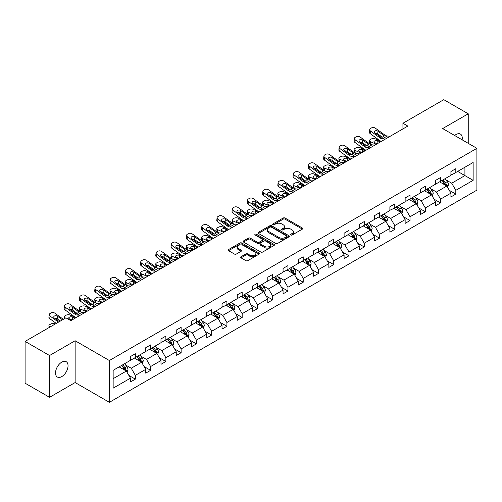 <?xml version="1.0" encoding="UTF-8"?>
<svg xmlns="http://www.w3.org/2000/svg" width="502" height="502" viewBox="0 0 502 502"><rect width="100%" height="100%" fill="white"/><g stroke="black" fill="none" stroke-linecap="round" stroke-linejoin="round"><path stroke-width="0.75" d="M290.815 235.018A0.948 0.546 0 0 0 292.164 235.018L302.361 229.125A1.355 0.784 0 0 0 302.762 228.573A1.355 0.784 0 0 0 302.361 228.021L285.08 218.044A1.355 0.784 0 0 0 283.159 218.044L272.956 223.93A0.948 0.546 0 0 0 272.68 224.319A0.948 0.546 0 0 0 272.956 224.708A0.948 0.546 0 0 0 274.299 224.708L275.623 223.942A4.342 2.51 0 0 1 281.766 223.942L283.21 224.777A4.342 2.51 0 0 1 284.483 226.553A4.342 2.51 0 0 1 283.21 228.322L281.886 229.088A0.948 0.546 0 0 0 281.609 229.477A0.948 0.546 0 0 0 281.886 229.866A0.948 0.546 0 0 0 283.235 229.866L284.552 229.1A4.342 2.51 0 0 1 290.696 229.1L292.139 229.935A4.342 2.51 0 0 1 293.413 231.704A4.342 2.51 0 0 1 292.139 233.48L290.815 234.239A0.948 0.546 0 0 0 290.539 234.629A0.948 0.546 0 0 0 290.815 235.018L290.815 234.239M61.784 376.594A8.854 5.114 120 0 0 67.569 368.788A8.854 5.114 120 0 0 66.214 361.697A8.854 5.114 120 0 0 61.784 362.137A8.854 5.114 120 0 0 55.998 369.936A8.854 5.114 120 0 0 57.36 377.033A8.854 5.114 120 0 0 61.784 376.594M462.122 139.807A8.854 5.114 120 0 0 460.441 134.09A8.854 5.114 120 0 0 456.017 134.53A8.854 5.114 120 0 0 454.649 135.49M241.004 256.735A1.355 0.784 0 0 0 240.609 257.288A1.355 0.784 0 0 0 241.004 257.846L245.854 260.645A1.355 0.784 0 0 0 247.775 260.645L259.107 254.1A1.355 0.784 0 0 0 259.503 253.548A1.355 0.784 0 0 0 259.107 252.995L241.82 243.018A1.355 0.784 0 0 0 239.9 243.018L228.573 249.557A1.355 0.784 0 0 0 228.172 250.109A1.355 0.784 0 0 0 228.573 250.667L234.428 254.05A1.355 0.784 0 0 0 236.348 254.05L241.198 251.251A1.355 0.784 0 0 0 241.594 250.693A1.355 0.784 0 0 0 241.198 250.14L238.293 248.465A3.633 2.096 0 0 1 237.233 246.978A3.633 2.096 0 0 1 239.473 245.039A3.633 2.096 0 0 1 243.432 245.497L254.809 252.067A3.633 2.096 0 0 1 255.876 253.548A3.633 2.096 0 0 1 253.629 255.487A3.633 2.096 0 0 1 249.67 255.029L247.775 253.937A1.355 0.784 0 0 0 245.854 253.937L241.004 256.735L241.004 257.846M75.137 340.758L49.554 355.529L25.1 341.41L25.1 383.202L49.554 397.32L75.137 382.549L109.373 402.322L109.373 360.524L75.137 340.758L75.137 382.549M468.24 143.34L468.24 113.797L442.664 128.568L476.9 148.335L109.373 360.524M468.24 113.797L443.787 99.678L402.943 123.26L402.943 128.907M25.1 341.41L65.944 317.829L70.832 320.652L407.837 126.084L402.943 123.26M275.717 243.401A1.355 0.784 0 0 0 277.637 243.401L288.97 236.862A1.355 0.784 0 0 0 289.365 236.31A1.355 0.784 0 0 0 288.97 235.752L271.682 225.774A1.355 0.784 0 0 0 269.762 225.774L258.436 232.313A1.355 0.784 0 0 0 258.034 232.872A1.355 0.784 0 0 0 258.436 233.424L275.717 243.401M255.499 235.225A0.948 0.546 0 0 1 256.466 235.356L274.017 245.491L262.709 252.023A1.355 0.784 0 0 1 260.789 252.023L243.501 242.046L243.501 240.935A1.355 0.784 0 0 0 243.106 241.493A1.355 0.784 0 0 0 243.501 242.046M243.501 240.935L248.352 238.136A1.355 0.784 0 0 1 250.272 238.136L257.281 242.184A1.355 0.784 0 0 0 259.201 242.184L262.42 240.326A1.355 0.784 0 0 0 262.816 239.774A1.355 0.784 0 0 0 262.42 239.216L255.123 235.005A0.948 0.546 0 0 1 254.84 234.616A0.948 0.546 0 0 1 255.43 234.108A0.948 0.546 0 0 1 256.466 234.227L274.036 244.374A1.355 0.784 0 0 1 274.437 244.926A1.355 0.784 0 0 1 274.036 245.484L274.036 244.374M49.554 355.529L49.554 397.32M113.145 370.325L130.457 360.329L130.457 356.546L135.345 353.722L135.345 357.506L145.718 351.519L145.718 347.735L150.606 344.912L150.606 348.695L160.979 342.709L160.979 338.925L165.867 336.095L165.867 339.885L176.24 333.893L176.24 330.109L181.128 327.285L181.128 331.069L191.5 325.083L191.5 321.299L196.389 318.475L196.389 322.259L206.761 316.273L206.761 312.489L211.649 309.665L211.649 313.449L222.022 307.462L222.022 303.679L226.91 300.855L226.91 304.639L237.283 298.652L237.283 294.869L242.171 292.045L242.171 295.829L252.544 289.842L252.544 286.058L257.432 283.235L257.432 287.018L267.798 281.032L267.798 277.248L272.693 274.425L272.693 278.208L283.059 272.222L283.059 268.438L287.953 265.614L287.953 269.398L298.32 263.412L298.32 259.628L303.214 256.804L303.214 260.588L313.581 254.602L313.581 250.818L318.475 247.994L318.475 251.778L328.841 245.792L328.841 242.008L333.736 239.184L333.736 242.968L344.102 236.982L344.102 233.198L348.997 230.374L348.997 234.158L359.363 228.172L359.363 224.381L364.257 221.558L364.257 225.348L374.624 219.355L374.624 215.571L379.518 212.748L379.518 216.531L389.885 210.545L389.885 206.761L394.779 203.937L394.779 207.721L405.145 201.735L405.145 197.951L410.04 195.127L410.04 198.911L420.406 192.925L420.406 189.141L425.301 186.317L425.301 190.101L435.667 184.115L435.667 180.331L440.561 177.507L440.561 181.291L450.928 175.305L450.928 171.521L455.816 168.697L455.816 172.481L473.135 162.485L473.135 180.331L455.816 190.327L455.816 194.111L450.928 196.935L450.928 193.151L440.561 199.137L440.561 202.921L435.667 205.745L435.667 201.961L425.301 207.947L425.301 211.731L420.406 214.555L420.406 210.771L410.04 216.757L410.04 220.547L405.145 223.371L405.145 219.581L394.779 225.574L394.779 229.358L389.885 232.181L389.885 228.397L379.518 234.384L379.518 238.168L374.624 240.991L374.624 237.208L364.257 243.194L364.257 246.978L359.363 249.801L359.363 246.018L348.997 252.004L348.997 255.788L344.102 258.612L344.102 254.828L333.736 260.814L333.736 264.598L328.841 267.422L328.841 263.638L318.475 269.624L318.475 273.408L313.581 276.232L313.581 272.448L303.214 278.434L303.214 282.218L298.32 285.042L298.32 281.258L287.953 287.244L287.953 291.028L283.059 293.852L283.059 290.068L272.693 296.054L272.693 299.838L267.798 302.662L267.798 298.878L257.432 304.865L257.432 308.648L252.544 311.472L252.544 307.688L242.171 313.675L242.171 317.459L237.283 320.282L237.283 316.498L226.91 322.485L226.91 326.269L222.022 329.092L222.022 325.309L211.649 331.295L211.649 335.085L206.761 337.909L206.761 334.125L196.389 340.111L196.389 343.895L191.5 346.719L191.5 342.935L181.128 348.921L181.128 352.705L176.24 355.529L176.24 351.745L165.867 357.731L165.867 361.515L160.979 364.339L160.979 360.555L150.606 366.542L150.606 370.325L145.718 373.149L145.718 369.365L135.345 375.352L135.345 379.135L130.457 381.959L130.457 378.175L113.145 388.171L113.145 370.325M109.373 402.322L476.9 190.132L476.9 148.335M134.367 358.07L141.608 362.249L131.242 368.236L125.575 364.967M131.242 368.236L135.345 375.352M141.608 362.249L145.718 369.365M130.457 359.426L131.242 359.878L135.345 357.506M149.627 349.26L156.869 353.439L146.502 359.426L140.836 356.156M146.502 359.426L150.606 366.542M156.869 353.439L160.979 360.555M145.718 350.616L146.502 351.067L150.606 348.695M164.888 340.45L172.13 344.629L161.757 350.616L156.097 347.346M161.757 350.616L165.867 357.731M172.13 344.629L176.24 351.745M160.979 341.806L161.757 342.257L165.867 339.885M180.149 331.634L187.39 335.819L177.018 341.806L171.358 338.536M177.018 341.806L181.128 348.921M187.39 335.819L191.5 342.935M176.24 332.989L177.018 333.441L181.128 331.069M195.41 322.824L202.651 327.003L192.279 332.989L186.618 329.726M192.279 332.989L196.389 340.111M202.651 327.003L206.761 334.125M191.5 324.179L192.279 324.631L196.389 322.259M210.671 314.014L217.912 318.193L207.539 324.179L201.879 320.91M207.539 324.179L211.649 331.295M217.912 318.193L222.022 325.309M206.761 315.369L207.539 315.821L211.649 313.449M225.931 305.203L233.173 309.383L222.8 315.369L217.14 312.1M222.8 315.369L226.91 322.485M233.173 309.383L237.283 316.498M222.022 306.559L222.8 307.011L226.91 304.639M241.192 296.393L248.434 300.572L238.061 306.559L232.401 303.29M238.061 306.559L242.171 313.675M248.434 300.572L252.544 307.688M237.283 297.749L238.061 298.201L242.171 295.829M256.453 287.583L263.694 291.762L253.322 297.749L247.662 294.479M253.322 297.749L257.432 304.865M263.694 291.762L267.798 298.878M252.544 288.939L253.322 289.39L257.432 287.018M271.714 278.773L278.955 282.952L268.583 288.939L262.922 285.669M268.583 288.939L272.693 296.054M278.955 282.952L283.059 290.068M267.798 280.129L268.583 280.58L272.693 278.208M286.975 269.963L294.216 274.142L283.843 280.129L278.183 276.859M283.843 280.129L287.953 287.244M294.216 274.142L298.32 281.258M283.059 271.318L283.843 271.77L287.953 269.398M302.235 261.153L309.477 265.332L299.104 271.318L293.444 268.049M299.104 271.318L303.214 278.434M309.477 265.332L313.581 272.448M298.32 262.508L299.104 262.96L303.214 260.588M317.496 252.343L324.738 256.522L314.365 262.508L308.705 259.239M314.365 262.508L318.475 269.624M324.738 256.522L328.841 263.638M313.581 253.698L314.365 254.15L318.475 251.778M332.757 243.533L339.998 247.712L329.626 253.698L323.966 250.429M329.626 253.698L333.736 260.814M339.998 247.712L344.102 254.828M328.841 244.888L329.626 245.34L333.736 242.968M348.018 234.723L355.253 238.902L344.887 244.888L339.226 241.619M344.887 244.888L348.997 252.004M355.253 238.902L359.363 246.018M344.102 236.078L344.887 236.53L348.997 234.158M363.279 225.913L370.514 230.092L360.147 236.078L354.487 232.809M360.147 236.078L364.257 243.194M370.514 230.092L374.624 237.208M359.363 227.268L360.147 227.72L364.257 225.348M378.539 217.096L385.774 221.275L375.408 227.268L369.748 223.999M375.408 227.268L379.518 234.384M385.774 221.275L389.885 228.397M374.624 218.452L375.408 218.903L379.518 216.531M393.8 208.286L401.035 212.465L390.669 218.452L385.009 215.189M390.669 218.452L394.779 225.574M401.035 212.465L405.145 219.581M389.885 209.641L390.669 210.093L394.779 207.721M409.061 199.476L416.296 203.655L405.93 209.641L400.27 206.372M405.93 209.641L410.04 216.757M416.296 203.655L420.406 210.771M405.145 200.831L405.93 201.283L410.04 198.911M424.322 190.666L431.557 194.845L421.191 200.831L415.524 197.562M421.191 200.831L425.301 207.947M431.557 194.845L435.667 201.961M420.406 192.021L421.191 192.473L425.301 190.101M439.583 181.856L446.818 186.035L436.451 192.021L430.785 188.752M436.451 192.021L440.561 199.137M446.818 186.035L450.928 193.151M435.667 183.211L436.451 183.663L440.561 181.291M457.68 171.408L464.915 175.587L451.712 183.211L446.046 179.942M451.712 183.211L455.816 190.327M473.135 180.331L464.915 175.587L464.915 167.229L473.135 162.485M450.928 174.401L451.712 174.853L455.816 172.481M113.145 378.684L126.347 371.06L119.106 366.88M126.347 371.06L130.457 378.175M449.315 190.358L455.816 194.111M434.054 199.168L440.561 202.921M418.793 207.979L425.301 211.731M403.533 216.789L410.04 220.547M388.272 225.599L394.779 229.358M373.011 234.409L379.518 238.168M357.75 243.219L364.257 246.978M342.489 252.029L348.997 255.788M327.229 260.839L333.736 264.598M311.968 269.649L318.475 273.408M296.707 278.466L303.214 282.218M281.446 287.276L287.953 291.028M266.185 296.086L272.693 299.838M250.925 304.896L257.432 308.648M235.664 313.706L242.171 317.459M220.403 322.516L226.91 326.269M205.142 331.326L211.649 335.085M189.881 340.136L196.389 343.895M174.627 348.946L181.128 352.705M159.366 357.757L165.867 361.515M144.105 366.567L150.606 370.325M128.845 375.377L135.345 379.135M291.198 235.156L292.139 234.61A4.342 2.51 0 0 0 293.413 232.834L293.413 231.704M284.483 226.553L284.483 227.682A4.342 2.51 0 0 1 283.21 229.452L282.268 229.998M302.361 228.021L302.361 229.125L285.08 219.173A1.355 0.784 0 0 0 283.159 219.173L273.339 224.84M288.951 236.875L271.682 226.904A1.355 0.784 0 0 0 269.762 226.904L258.455 233.436M286.567 236.693A0.948 0.546 0 0 0 286.849 236.31A0.948 0.546 0 0 0 286.567 235.921L271.4 227.161A0.948 0.546 0 0 0 270.051 227.161L268.658 227.964A4.342 2.51 0 0 0 267.39 229.74A4.342 2.51 0 0 0 268.658 231.51L279.03 237.502A4.342 2.51 0 0 0 285.174 237.502L286.567 236.693L286.567 237.822A0.948 0.546 0 0 0 286.849 237.44L286.849 236.31M267.39 229.74L267.39 230.87A4.342 2.51 0 0 0 268.658 232.639L268.658 231.51M286.567 237.822L285.174 238.632A4.342 2.51 0 0 1 279.03 238.632L268.658 232.639M243.52 242.058L248.352 239.266L248.352 238.136M262.816 239.774L262.816 240.904A1.355 0.784 0 0 1 262.42 241.456L259.201 243.313A1.355 0.784 0 0 1 257.281 243.313L250.272 239.266A1.355 0.784 0 0 0 248.352 239.266M264.554 246.382A3.633 2.096 0 0 0 268.514 246.84A3.633 2.096 0 0 0 270.754 244.901A3.633 2.096 0 0 0 269.693 243.42L265.683 241.104A1.355 0.784 0 0 0 263.763 241.104L260.544 242.962A1.355 0.784 0 0 0 260.149 243.514A1.355 0.784 0 0 0 260.544 244.066L264.554 246.382L264.554 247.511A3.633 2.096 0 0 0 268.514 247.969A3.633 2.096 0 0 0 270.754 246.03L270.754 244.901M260.149 243.514L260.149 244.643A1.355 0.784 0 0 0 260.544 245.196L260.544 244.066M264.554 247.511L260.544 245.196M255.876 253.548L255.876 254.677A3.633 2.096 0 0 1 253.629 256.616A3.633 2.096 0 0 1 249.67 256.158L247.775 255.066A1.355 0.784 0 0 0 245.854 255.066L241.023 257.852M237.233 246.978L237.233 248.107A3.633 2.096 0 0 0 238.293 249.594L238.293 248.465M241.18 251.257L238.293 249.594M259.107 252.995L259.107 254.1L241.82 244.148A1.355 0.784 0 0 0 239.9 244.148L228.592 250.674M447.564 187.321L448.462 184.723A3.665 2.115 -120 0 0 447.295 181.605L445.098 178.674M381.256 141.432L375.082 138.765A2.767 1.387 -5.9 0 0 371.179 139.06L370.206 139.625A2.767 1.387 -5.9 0 0 369.39 140.742A2.767 1.387 -5.9 0 0 370.187 141.589L370.476 144.369M441.158 182.766L440.204 181.498M376.362 144.256L370.187 141.589M446.278 185.721L446.485 184.88A3.665 2.115 -120 0 0 445.431 182.678L443.235 179.747M442.318 180.274L444.734 183.5A1.87 1.079 60 0 1 445.073 184.071L446.485 184.88M380.378 141.94L377.692 140.78A2.215 1.111 174.1 0 0 374.574 141.012A2.215 1.111 174.1 0 0 373.927 141.909A2.215 1.111 174.1 0 0 374.561 142.587L377.247 143.748M369.773 143.967A2.767 1.387 174.1 0 1 369.698 143.723L369.39 140.742M377.485 143.603A2.215 1.111 -5.9 0 0 376.764 143.541M442.061 180.425L444.257 183.355A3.665 2.115 60 0 1 445.174 185.087M385.304 139.092L382.392 138.841A6.915 3.991 60 0 1 379.863 137.786L370.495 131.016L370.187 133.639A2.767 1.782 -173.3 0 1 369.397 132.189L369.704 129.566A2.767 1.782 6.7 0 0 370.495 131.016M381.269 141.42A10.379 5.993 60 0 1 379.556 140.416L370.187 133.639M390.198 136.268L387.28 136.017A6.915 3.991 60 0 1 384.752 134.963L375.383 128.192A2.767 1.782 6.7 0 0 371.486 127.916L370.507 128.481A2.767 1.782 6.7 0 0 369.704 129.566M383.233 136.864L383.151 134.95L383.697 135.571L383.158 136.908L380.918 137.178L374.868 133.03A2.215 1.431 -173.3 0 1 374.235 131.875A2.215 1.431 -173.3 0 1 374.881 131.003A2.215 1.431 -173.3 0 1 378 131.223L377.692 133.852L382.342 137.209M377.692 133.852A2.215 1.431 6.7 0 0 375.327 133.363M383.151 134.95L378 131.223M384.752 134.963L383.697 135.571L383.804 135.973M432.304 196.131L433.201 193.534A3.665 2.115 -120 0 0 432.034 190.415L429.837 187.484M365.996 150.242L359.821 147.575A2.767 1.387 -5.9 0 0 355.918 147.87L354.945 148.435A2.767 1.387 -5.9 0 0 354.13 149.552A2.767 1.387 -5.9 0 0 354.927 150.399L355.215 153.179M425.897 191.576L424.943 190.308M361.101 153.066L354.927 150.399M431.017 194.531L431.224 193.69A3.665 2.115 -120 0 0 430.17 191.488L427.974 188.557M427.058 189.085L429.474 192.31A1.87 1.079 60 0 1 429.812 192.881L431.224 193.69M365.117 150.751L362.431 149.59A2.215 1.111 174.1 0 0 359.313 149.828A2.215 1.111 174.1 0 0 358.666 150.719A2.215 1.111 174.1 0 0 359.3 151.397L361.986 152.558M354.512 152.777A2.767 1.387 174.1 0 1 354.437 152.533L354.13 149.552M362.231 152.413A2.215 1.111 -5.9 0 0 361.503 152.351M426.8 189.235L428.997 192.166A3.665 2.115 60 0 1 429.913 193.897M417.043 204.948L417.94 202.344A3.665 2.115 -120 0 0 416.773 199.225L414.577 196.295M354.782 156.712L351.871 156.461A6.915 3.991 60 0 1 349.342 155.413L339.973 148.636L339.666 151.259L349.034 158.036A10.379 5.993 60 0 0 350.747 159.04L344.56 156.386A2.767 1.387 -5.9 0 0 340.663 156.68L339.685 157.245A2.767 1.387 -5.9 0 0 338.869 158.362A2.767 1.387 -5.9 0 0 339.666 159.209L339.954 161.995M410.636 200.386L409.682 199.118M345.847 161.876L339.666 159.209M415.756 203.348L415.963 202.501A3.665 2.115 -120 0 0 414.916 200.298L412.719 197.368M411.797 197.895L414.213 201.12A1.87 1.079 60 0 1 414.552 201.691L415.963 202.501M349.856 159.561L347.171 158.4A2.215 1.111 174.1 0 0 344.052 158.638A2.215 1.111 174.1 0 0 343.406 159.529A2.215 1.111 174.1 0 0 344.039 160.207L346.725 161.368M339.252 161.588A2.767 1.387 174.1 0 1 339.176 161.343L338.869 158.362M346.97 161.224A2.215 1.111 -5.9 0 0 346.242 161.161M411.54 198.045L413.736 200.976A3.665 2.115 60 0 1 414.652 202.708M370.043 147.902L367.131 147.651A6.915 3.991 60 0 1 364.603 146.603L355.234 139.826L354.927 142.449A2.767 1.782 -173.3 0 1 354.136 140.999L354.443 138.376A2.767 1.782 6.7 0 0 355.234 139.826M366.008 150.23A10.379 5.993 60 0 1 364.295 149.226L354.927 142.449M374.938 145.078L372.02 144.827A6.915 3.991 60 0 1 369.491 143.773L360.122 137.002A2.767 1.782 6.7 0 0 356.225 136.726L355.247 137.291A2.767 1.782 6.7 0 0 354.443 138.376M367.972 145.674L367.891 143.76L368.437 144.381L367.897 145.718L365.657 145.994L359.608 141.846A2.215 1.431 -173.3 0 1 358.974 140.685A2.215 1.431 -173.3 0 1 359.62 139.82A2.215 1.431 -173.3 0 1 362.739 140.039L362.431 142.662L367.081 146.026M362.431 142.662A2.215 1.431 6.7 0 0 360.066 142.173M367.891 143.76L362.739 140.039M369.491 143.773L368.437 144.381L368.543 144.783M359.677 153.888L356.759 153.637A6.915 3.991 60 0 1 354.23 152.589L344.868 145.812A2.767 1.782 6.7 0 0 340.965 145.536L339.986 146.101A2.767 1.782 6.7 0 0 339.183 147.186A2.767 1.782 6.7 0 0 339.973 148.636M352.711 154.484L352.63 152.57L353.176 153.198L352.636 154.528L350.396 154.804L344.347 150.656A2.215 1.431 -173.3 0 1 343.713 149.496A2.215 1.431 -173.3 0 1 344.359 148.63A2.215 1.431 -173.3 0 1 347.478 148.849L347.171 151.472L351.82 154.836M347.171 151.472A2.215 1.431 6.7 0 0 344.805 150.983M339.666 151.259A2.767 1.782 -173.3 0 1 338.875 149.809L339.183 147.186M352.63 152.57L347.478 148.849M354.23 152.589L353.176 153.198L353.282 153.593M401.782 213.758L402.679 211.16A3.665 2.115 -120 0 0 401.512 208.035L399.316 205.105M335.474 167.863L329.299 165.196A2.767 1.387 -5.9 0 0 325.403 165.491L324.424 166.055A2.767 1.387 -5.9 0 0 323.608 167.172A2.767 1.387 -5.9 0 0 324.405 168.019L324.694 170.805M395.375 209.196L394.421 207.928M330.586 170.686L324.405 168.019M400.496 212.158L400.703 211.311A3.665 2.115 -120 0 0 399.655 209.108L397.458 206.178M396.536 206.705L398.952 209.936A1.87 1.079 60 0 1 399.291 210.501L400.703 211.311M334.596 168.371L331.91 167.21A2.215 1.111 174.1 0 0 328.791 167.448A2.215 1.111 174.1 0 0 328.145 168.346A2.215 1.111 174.1 0 0 328.779 169.017L331.464 170.178M323.991 170.398A2.767 1.387 174.1 0 1 323.916 170.153L323.608 167.172M331.709 170.04A2.215 1.111 -5.9 0 0 330.981 169.971M396.279 206.855L398.475 209.786A3.665 2.115 60 0 1 399.391 211.518M339.521 165.522L336.61 165.277A6.915 3.991 60 0 1 334.081 164.223L324.712 157.446L324.405 160.069A2.767 1.782 -173.3 0 1 323.614 158.619L323.922 155.996A2.767 1.782 6.7 0 0 324.712 157.446M335.487 167.85A10.379 5.993 60 0 1 333.774 166.846L324.405 160.069M344.416 162.698L341.498 162.453A6.915 3.991 60 0 1 338.969 161.399L329.607 154.622A2.767 1.782 6.7 0 0 325.704 154.346L324.731 154.911A2.767 1.782 6.7 0 0 323.922 155.996M337.451 163.294L337.369 161.387L337.915 162.008L337.375 163.338L335.135 163.614L329.086 159.467A2.215 1.431 -173.3 0 1 328.452 158.306A2.215 1.431 -173.3 0 1 329.099 157.44A2.215 1.431 -173.3 0 1 332.217 157.659L331.91 160.282L336.56 163.646M331.91 160.282A2.215 1.431 6.7 0 0 329.544 159.793M337.369 161.387L332.217 157.659M338.969 161.399L337.915 162.008L338.022 162.403M386.521 222.568L387.418 219.97A3.665 2.115 -120 0 0 386.251 216.845L384.055 213.915M320.213 176.673L314.039 174.006A2.767 1.387 -5.9 0 0 310.142 174.301L309.163 174.865A2.767 1.387 -5.9 0 0 308.347 175.982A2.767 1.387 -5.9 0 0 309.144 176.829L309.433 179.616M380.114 218.012L379.161 216.738M315.325 179.496L309.144 176.829M385.235 220.968L385.442 220.127A3.665 2.115 -120 0 0 384.394 217.918L382.198 214.988M381.275 215.515L383.691 218.746A1.87 1.079 60 0 1 384.036 219.311L385.442 220.127M319.335 177.181L316.649 176.026A2.215 1.111 174.1 0 0 313.53 176.258A2.215 1.111 174.1 0 0 312.884 177.156A2.215 1.111 174.1 0 0 313.518 177.833L316.204 178.988M308.73 179.208A2.767 1.387 174.1 0 1 308.655 178.963L308.347 175.982M316.448 178.85A2.215 1.111 -5.9 0 0 315.72 178.781M381.024 215.665L383.221 218.596A3.665 2.115 60 0 1 384.13 220.328M324.261 174.332L321.349 174.087A6.915 3.991 60 0 1 318.82 173.033L309.452 166.256L309.144 168.879A2.767 1.782 -173.3 0 1 308.353 167.43L308.661 164.807A2.767 1.782 6.7 0 0 309.452 166.256M320.232 176.666A10.379 5.993 60 0 1 318.513 175.656L309.144 168.879M329.155 171.508L326.237 171.264A6.915 3.991 60 0 1 323.708 170.209L314.346 163.432A2.767 1.782 6.7 0 0 310.443 163.156L309.47 163.721A2.767 1.782 6.7 0 0 308.661 164.807M322.19 172.104L322.108 170.197L322.654 170.818L322.115 172.148L319.874 172.424L313.825 168.277A2.215 1.431 -173.3 0 1 313.192 167.116A2.215 1.431 -173.3 0 1 313.838 166.25A2.215 1.431 -173.3 0 1 316.957 166.469L316.649 169.092L321.299 172.456M316.649 169.092A2.215 1.431 6.7 0 0 314.283 168.609M322.108 170.197L316.957 166.469M323.708 170.209L322.654 170.818L322.761 171.213M371.26 231.378L372.158 228.78A3.665 2.115 -120 0 0 370.991 225.655L368.794 222.725M309 183.142L306.088 182.897A6.915 3.991 60 0 1 303.559 181.843L294.191 175.066L293.883 177.689L303.252 184.466A10.379 5.993 60 0 0 304.971 185.476L298.778 182.816A2.767 1.387 -5.9 0 0 294.881 183.111L293.902 183.676A2.767 1.387 -5.9 0 0 293.086 184.799A2.767 1.387 -5.9 0 0 293.883 185.64L294.172 188.426M364.854 226.822L363.9 225.549M300.064 188.306L293.883 185.64M369.974 229.778L370.181 228.937A3.665 2.115 -120 0 0 369.133 226.728L366.937 223.798M366.014 224.331L368.43 227.557A1.87 1.079 60 0 1 368.775 228.121L370.181 228.937M304.074 185.991L301.388 184.836A2.215 1.111 174.1 0 0 298.27 185.069A2.215 1.111 174.1 0 0 297.623 185.966A2.215 1.111 174.1 0 0 298.257 186.644L300.943 187.798M293.469 188.018A2.767 1.387 174.1 0 1 293.394 187.773L293.086 184.799M301.187 187.66A2.215 1.111 -5.9 0 0 300.46 187.591M365.763 224.476L367.96 227.406A3.665 2.115 60 0 1 368.87 229.138M313.894 180.318L310.976 180.074A6.915 3.991 60 0 1 308.448 179.019L299.085 172.242A2.767 1.782 6.7 0 0 295.189 171.966L294.21 172.531A2.767 1.782 6.7 0 0 293.4 173.617A2.767 1.782 6.7 0 0 294.191 175.066M306.929 180.915L306.847 179.007L307.4 179.628L306.854 180.958L304.614 181.235L298.565 177.087A2.215 1.431 -173.3 0 1 297.931 175.926A2.215 1.431 -173.3 0 1 298.577 175.06A2.215 1.431 -173.3 0 1 301.696 175.28L301.388 177.903L306.038 181.266M301.388 177.903A2.215 1.431 6.7 0 0 299.023 177.419M293.883 177.689A2.767 1.782 -173.3 0 1 293.093 176.24L293.4 173.617M306.847 179.007L301.696 175.28M308.448 179.019L307.4 179.628L307.506 180.023M356 240.188L356.897 237.59A3.665 2.115 -120 0 0 355.73 234.465L353.533 231.535M289.692 194.293L283.517 191.626A2.767 1.387 -5.9 0 0 279.62 191.921L278.641 192.486A2.767 1.387 -5.9 0 0 277.832 193.609A2.767 1.387 -5.9 0 0 278.623 194.45L278.911 197.236M349.593 235.633L348.639 234.359M284.803 197.117L278.623 194.45M354.713 238.588L354.92 237.747A3.665 2.115 -120 0 0 353.872 235.538L351.676 232.608M350.754 233.141L353.176 236.367A1.87 1.079 60 0 1 353.515 236.931L354.92 237.747M288.813 194.801L286.127 193.647A2.215 1.111 174.1 0 0 283.009 193.879A2.215 1.111 174.1 0 0 282.362 194.776A2.215 1.111 174.1 0 0 282.996 195.454L285.682 196.608M278.208 196.834A2.767 1.387 174.1 0 1 278.133 196.583L277.832 193.609M285.927 196.47A2.215 1.111 -5.9 0 0 285.199 196.401M350.503 233.286L352.699 236.216A3.665 2.115 60 0 1 353.609 237.948M293.745 191.959L290.827 191.708A6.915 3.991 60 0 1 288.299 190.653L278.93 183.876L278.623 186.506A2.767 1.782 -173.3 0 1 277.832 185.05L278.139 182.427A2.767 1.782 6.7 0 0 278.93 183.876M289.71 194.287A10.379 5.993 60 0 1 287.991 193.276L278.623 186.506M298.634 189.135L295.722 188.884A6.915 3.991 60 0 1 293.187 187.83L283.825 181.053A2.767 1.782 6.7 0 0 279.928 180.783L278.949 181.347A2.767 1.782 6.7 0 0 278.139 182.427M291.668 189.725L291.587 187.817L292.139 188.438L291.599 189.769L289.353 190.045L283.304 185.897A2.215 1.431 -173.3 0 1 282.67 184.736A2.215 1.431 -173.3 0 1 283.316 183.87A2.215 1.431 -173.3 0 1 286.435 184.09L286.127 186.713L290.777 190.076M286.127 186.713A2.215 1.431 6.7 0 0 283.762 186.229M291.587 187.817L286.435 184.09M293.187 187.83L292.139 188.438L292.246 188.834M340.739 248.998L341.636 246.4A3.665 2.115 -120 0 0 340.469 243.275L338.273 240.345M278.484 200.769L275.567 200.518A6.915 3.991 60 0 1 273.038 199.463L263.669 192.686L263.362 195.316L272.73 202.086A10.379 5.993 60 0 0 274.45 203.097L268.256 200.442A2.767 1.387 -5.9 0 0 264.359 200.731L263.381 201.296A2.767 1.387 -5.9 0 0 262.571 202.419A2.767 1.387 -5.9 0 0 263.362 203.266L263.65 206.046M334.332 244.443L333.378 243.169M269.543 205.927L263.362 203.266M339.452 247.398L339.659 246.557A3.665 2.115 -120 0 0 338.612 244.348L336.415 241.418M335.493 241.951L337.915 245.177A1.87 1.079 60 0 1 338.254 245.742L339.659 246.557M273.552 203.611L270.867 202.457A2.215 1.111 174.1 0 0 267.748 202.689A2.215 1.111 174.1 0 0 267.102 203.586A2.215 1.111 174.1 0 0 267.735 204.264L270.421 205.418M262.948 205.644A2.767 1.387 174.1 0 1 262.872 205.393L262.571 202.419M270.666 205.28A2.215 1.111 -5.9 0 0 269.938 205.211M335.242 242.096L337.438 245.026A3.665 2.115 60 0 1 338.348 246.758M283.373 197.945L280.461 197.694A6.915 3.991 60 0 1 277.932 196.64L268.564 189.863A2.767 1.782 6.7 0 0 264.667 189.593L263.688 190.158A2.767 1.782 6.7 0 0 262.879 191.237A2.767 1.782 6.7 0 0 263.669 192.686M276.407 198.541L276.326 196.627L276.878 197.248L276.338 198.579L274.092 198.855L268.043 194.707A2.215 1.431 -173.3 0 1 267.409 193.546A2.215 1.431 -173.3 0 1 268.055 192.68A2.215 1.431 -173.3 0 1 271.174 192.9L270.867 195.523L275.516 198.886M270.867 195.523A2.215 1.431 6.7 0 0 268.501 195.04M263.362 195.316A2.767 1.782 -173.3 0 1 262.571 193.86L262.879 191.237M276.326 196.627L271.174 192.9M277.932 196.64L276.878 197.248L276.985 197.644M325.478 257.808L326.375 255.211A3.665 2.115 -120 0 0 325.208 252.086L323.012 249.155M259.17 211.913L252.995 209.252A2.767 1.387 -5.9 0 0 249.099 209.541L248.12 210.106A2.767 1.387 -5.9 0 0 247.31 211.229A2.767 1.387 -5.9 0 0 248.101 212.076L248.39 214.856M319.071 253.253L318.117 251.979M254.282 214.737L248.101 212.076M324.192 256.208L324.399 255.367A3.665 2.115 -120 0 0 323.351 253.159L321.154 250.228M320.232 250.762L322.654 253.987A1.87 1.079 60 0 1 322.993 254.552L324.399 255.367M258.292 212.421L255.606 211.267A2.215 1.111 174.1 0 0 252.487 211.499A2.215 1.111 174.1 0 0 251.841 212.396A2.215 1.111 174.1 0 0 252.481 213.074L255.16 214.228M247.687 214.454A2.767 1.387 174.1 0 1 247.612 214.203L247.31 211.229M255.405 214.09A2.215 1.111 -5.9 0 0 254.677 214.021M319.981 250.906L322.177 253.836A3.665 2.115 60 0 1 323.087 255.568M263.224 209.579L260.306 209.328A6.915 3.991 60 0 1 257.777 208.274L248.408 201.497L248.101 204.126A2.767 1.782 -173.3 0 1 247.31 202.676L247.618 200.047A2.767 1.782 6.7 0 0 248.408 201.497M259.189 211.907A10.379 5.993 60 0 1 257.47 210.896L248.101 204.126M268.112 206.755L265.2 206.504A6.915 3.991 60 0 1 262.671 205.45L253.303 198.673A2.767 1.782 6.7 0 0 249.406 198.403L248.427 198.968A2.767 1.782 6.7 0 0 247.618 200.047M261.147 207.351L261.065 205.437L261.617 206.058L261.078 207.389L258.831 207.665L252.782 203.517A2.215 1.431 -173.3 0 1 252.148 202.356A2.215 1.431 -173.3 0 1 252.795 201.49A2.215 1.431 -173.3 0 1 255.913 201.71L255.606 204.333L260.256 207.696M255.606 204.333A2.215 1.431 6.7 0 0 253.24 203.85M261.065 205.437L255.913 201.71M262.671 205.45L261.617 206.058L261.724 206.46M310.217 266.618L311.114 264.021A3.665 2.115 -120 0 0 309.947 260.902L307.751 257.965M243.909 220.723L237.735 218.063A2.767 1.387 -5.9 0 0 233.838 218.351L232.859 218.916A2.767 1.387 -5.9 0 0 232.049 220.039A2.767 1.387 -5.9 0 0 232.84 220.886L233.129 223.666M303.81 262.063L302.863 260.789M239.021 223.547L232.84 220.886M308.931 265.018L309.138 264.177A3.665 2.115 -120 0 0 308.09 261.975L305.894 259.038M304.971 259.572L307.393 262.797A1.87 1.079 60 0 1 307.732 263.362L309.138 264.177M243.031 221.231L240.345 220.077A2.215 1.111 174.1 0 0 237.233 220.309A2.215 1.111 174.1 0 0 236.58 221.206A2.215 1.111 174.1 0 0 237.22 221.884L239.9 223.039M232.426 223.264A2.767 1.387 174.1 0 1 232.351 223.02L232.049 220.039M240.144 222.901A2.215 1.111 -5.9 0 0 239.423 222.832M304.72 259.716L306.917 262.653A3.665 2.115 60 0 1 307.826 264.378M294.956 275.429L295.854 272.831A3.665 2.115 -120 0 0 294.687 269.712L292.49 266.775M232.702 227.199L229.784 226.948A6.915 3.991 60 0 1 227.255 225.894L217.887 219.123L217.586 221.746L226.948 228.517A10.379 5.993 60 0 0 228.667 229.527L222.474 226.873A2.767 1.387 -5.9 0 0 218.577 227.161L217.598 227.726A2.767 1.387 -5.9 0 0 216.789 228.849A2.767 1.387 -5.9 0 0 217.586 229.696L217.868 232.476M288.55 270.873L287.602 269.599M223.76 232.357L217.586 229.696M293.67 273.828L293.877 272.988A3.665 2.115 -120 0 0 292.829 270.785L290.633 267.848M289.71 268.382L292.133 271.607A1.87 1.079 60 0 1 292.471 272.178L293.877 272.988M227.77 230.041L225.084 228.887A2.215 1.111 174.1 0 0 221.972 229.119A2.215 1.111 174.1 0 0 221.319 230.016A2.215 1.111 174.1 0 0 221.959 230.694L224.639 231.849M217.165 232.075A2.767 1.387 174.1 0 1 217.096 231.83L216.789 228.849M224.883 231.711A2.215 1.111 -5.9 0 0 224.162 231.642M289.459 268.526L291.656 271.463A3.665 2.115 60 0 1 292.566 273.195M279.696 284.239L280.599 281.641A3.665 2.115 -120 0 0 279.426 278.522L277.229 275.585M213.388 238.35L207.213 235.683A2.767 1.387 -5.9 0 0 203.316 235.971L202.337 236.536A2.767 1.387 -5.9 0 0 201.528 237.659A2.767 1.387 -5.9 0 0 202.325 238.506L202.607 241.286M273.289 279.683L272.341 278.415M208.499 241.173L202.325 238.506M278.409 282.639L278.616 281.798A3.665 2.115 -120 0 0 277.568 279.595L275.372 276.658M274.456 277.192L276.872 280.417A1.87 1.079 60 0 1 277.211 280.988L278.616 281.798M212.509 238.858L209.83 237.697A2.215 1.111 174.1 0 0 206.711 237.929A2.215 1.111 174.1 0 0 206.058 238.826A2.215 1.111 174.1 0 0 206.698 239.504L209.378 240.665M201.904 240.885A2.767 1.387 174.1 0 1 201.835 240.64L201.528 237.659M209.623 240.521A2.215 1.111 -5.9 0 0 208.901 240.452M274.199 277.336L276.395 280.273A3.665 2.115 60 0 1 277.305 282.005M264.435 293.049L265.338 290.451A3.665 2.115 -120 0 0 264.165 287.332L261.969 284.402M198.127 247.16L191.952 244.493A2.767 1.387 -5.9 0 0 188.055 244.781L187.077 245.346A2.767 1.387 -5.9 0 0 186.267 246.469A2.767 1.387 -5.9 0 0 187.064 247.317L187.346 250.096M258.028 288.493L257.08 287.226M193.239 249.983L187.064 247.317M263.148 291.449L263.355 290.608A3.665 2.115 -120 0 0 262.308 288.405L260.111 285.475M259.195 286.002L261.611 289.227A1.87 1.079 60 0 1 261.95 289.798L263.355 290.608M197.248 247.668L194.569 246.507A2.215 1.111 174.1 0 0 191.45 246.739A2.215 1.111 174.1 0 0 190.798 247.637A2.215 1.111 174.1 0 0 191.438 248.314L194.117 249.475M186.644 249.695A2.767 1.387 174.1 0 1 186.575 249.45L186.267 246.469M194.362 249.331A2.215 1.111 -5.9 0 0 193.64 249.268M258.938 286.153L261.134 289.083A3.665 2.115 60 0 1 262.044 290.815M249.174 301.859L250.078 299.261A3.665 2.115 -120 0 0 248.904 296.142L246.708 293.212M182.866 255.97L176.691 253.303A2.767 1.387 -5.9 0 0 172.795 253.598L171.816 254.163A2.767 1.387 -5.9 0 0 171.006 255.28A2.767 1.387 -5.9 0 0 171.803 256.127L172.086 258.906M242.767 297.303L241.82 296.036M177.978 258.794L171.803 256.127M247.894 300.259L248.095 299.418A3.665 2.115 -120 0 0 247.047 297.215L244.85 294.285M243.934 294.812L246.35 298.037A1.87 1.079 60 0 1 246.689 298.608L248.095 299.418M181.988 256.478L179.308 255.317A2.215 1.111 174.1 0 0 176.189 255.549A2.215 1.111 174.1 0 0 175.537 256.447A2.215 1.111 174.1 0 0 176.177 257.124L178.856 258.285M171.383 258.505A2.767 1.387 174.1 0 1 171.314 258.26L171.006 255.28M179.101 258.141A2.215 1.111 -5.9 0 0 178.379 258.078M243.677 294.963L245.873 297.893A3.665 2.115 60 0 1 246.783 299.625M233.913 310.669L234.817 308.071A3.665 2.115 -120 0 0 233.643 304.952L231.447 302.022M167.612 264.78L161.431 262.113A2.767 1.387 -5.9 0 0 157.534 262.408L156.555 262.973A2.767 1.387 -5.9 0 0 155.745 264.09A2.767 1.387 -5.9 0 0 156.542 264.937L156.825 267.717M227.506 306.113L226.559 304.846M162.717 267.604L156.542 264.937M232.633 309.069L232.834 308.228A3.665 2.115 -120 0 0 231.786 306.025L229.59 303.095M228.674 303.622L231.089 306.847A1.87 1.079 60 0 1 231.428 307.419L232.834 308.228M166.727 265.288L164.047 264.127A2.215 1.111 174.1 0 0 160.929 264.366A2.215 1.111 174.1 0 0 160.276 265.257A2.215 1.111 174.1 0 0 160.916 265.934L163.596 267.095M156.122 267.315A2.767 1.387 174.1 0 1 156.053 267.07L155.745 264.09M163.84 266.951A2.215 1.111 -5.9 0 0 163.119 266.888M228.416 303.773L230.613 306.703A3.665 2.115 60 0 1 231.529 308.435M218.652 319.485L219.556 316.887A3.665 2.115 -120 0 0 218.383 313.763L216.186 310.832M156.398 271.249L153.48 270.998A6.915 3.991 60 0 1 150.951 269.95L141.589 263.173L141.282 265.796L150.65 272.573A10.379 5.993 60 0 0 152.363 273.577L146.17 270.923A2.767 1.387 -5.9 0 0 142.273 271.218L141.294 271.783A2.767 1.387 -5.9 0 0 140.485 272.9A2.767 1.387 -5.9 0 0 141.282 273.747L141.564 276.533M212.252 314.923L211.298 313.656M147.456 276.414L141.282 273.747M217.372 317.885L217.573 317.038A3.665 2.115 -120 0 0 216.525 314.836L214.329 311.905M213.413 312.432L215.829 315.664A1.87 1.079 60 0 1 216.167 316.229L217.573 317.038M151.466 274.098L148.787 272.937A2.215 1.111 174.1 0 0 145.668 273.176A2.215 1.111 174.1 0 0 145.015 274.067A2.215 1.111 174.1 0 0 145.655 274.745L148.335 275.905M140.861 276.125A2.767 1.387 174.1 0 1 140.792 275.88L140.485 272.9M148.579 275.761A2.215 1.111 -5.9 0 0 147.858 275.698M213.155 312.583L215.352 315.513A3.665 2.115 60 0 1 216.268 317.245M203.392 328.295L204.295 325.698A3.665 2.115 -120 0 0 203.122 322.573L200.925 319.642M137.09 282.4L130.909 279.733A2.767 1.387 -5.9 0 0 127.012 280.028L126.033 280.593A2.767 1.387 -5.9 0 0 125.224 281.71A2.767 1.387 -5.9 0 0 126.021 282.557L126.303 285.343M196.991 323.734L196.037 322.466M132.195 285.224L126.021 282.557M202.111 326.695L202.312 325.854A3.665 2.115 -120 0 0 201.264 323.646L199.068 320.715M198.152 321.242L200.568 324.474A1.87 1.079 60 0 1 200.907 325.039L202.312 325.854M136.205 282.908L133.526 281.748A2.215 1.111 174.1 0 0 130.407 281.986A2.215 1.111 174.1 0 0 129.754 282.883A2.215 1.111 174.1 0 0 130.394 283.555L133.074 284.716M125.6 284.935A2.767 1.387 174.1 0 1 125.531 284.69L125.224 281.71M133.319 284.578A2.215 1.111 -5.9 0 0 132.597 284.508M197.895 321.393L200.091 324.323A3.665 2.115 60 0 1 201.007 326.055M188.131 337.106L189.034 334.508A3.665 2.115 -120 0 0 187.861 331.383L185.665 328.452M121.829 291.21L115.648 288.543A2.767 1.387 -5.9 0 0 111.751 288.838L110.773 289.403A2.767 1.387 -5.9 0 0 109.963 290.52A2.767 1.387 -5.9 0 0 110.76 291.367L111.042 294.153M181.73 332.55L180.776 331.276M116.935 294.034L110.76 291.367M186.851 335.505L187.051 334.665A3.665 2.115 -120 0 0 186.004 332.456L183.807 329.525M182.891 330.052L185.307 333.284A1.87 1.079 60 0 1 185.646 333.849L187.051 334.665M120.944 291.718L118.265 290.564A2.215 1.111 174.1 0 0 115.146 290.796A2.215 1.111 174.1 0 0 114.494 291.693A2.215 1.111 174.1 0 0 115.134 292.371L117.813 293.526M110.34 293.745A2.767 1.387 174.1 0 1 110.271 293.501L109.963 290.52M118.058 293.388A2.215 1.111 -5.9 0 0 117.336 293.319M182.634 330.203L184.83 333.133A3.665 2.115 60 0 1 185.746 334.865M172.87 345.916L173.774 343.318A3.665 2.115 -120 0 0 172.6 340.193L170.404 337.262M110.616 297.68L107.704 297.435A6.915 3.991 60 0 1 105.169 296.381L95.807 289.604L95.499 292.227L104.868 299.004A10.379 5.993 60 0 0 106.581 300.014L100.387 297.353A2.767 1.387 -5.9 0 0 96.491 297.648L95.512 298.213A2.767 1.387 -5.9 0 0 94.702 299.336A2.767 1.387 -5.9 0 0 95.499 300.177L95.782 302.963M166.469 341.36L165.516 340.086M101.674 302.844L95.499 300.177M171.59 344.316L171.791 343.475A3.665 2.115 -120 0 0 170.743 341.266L168.547 338.335M167.63 338.869L170.046 342.094A1.87 1.079 60 0 1 170.385 342.659L171.791 343.475M105.684 300.529L103.004 299.374A2.215 1.111 174.1 0 0 99.885 299.606A2.215 1.111 174.1 0 0 99.233 300.503A2.215 1.111 174.1 0 0 99.873 301.181L102.559 302.336M95.079 302.555A2.767 1.387 174.1 0 1 95.01 302.311L94.702 299.336M102.797 302.198A2.215 1.111 -5.9 0 0 102.075 302.129M167.373 339.013L169.569 341.944A3.665 2.115 60 0 1 170.485 343.675M247.963 218.389L245.045 218.138A6.915 3.991 60 0 1 242.516 217.084L233.148 210.307L232.84 212.936A2.767 1.782 -173.3 0 1 232.049 211.486L232.357 208.857A2.767 1.782 6.7 0 0 233.148 210.307M243.928 220.717A10.379 5.993 60 0 1 242.209 219.707L232.84 212.936M252.851 215.565L249.94 215.314A6.915 3.991 60 0 1 247.411 214.26L238.042 207.483A2.767 1.782 6.7 0 0 234.145 207.213L233.166 207.778A2.767 1.782 6.7 0 0 232.357 208.857M245.886 216.161L245.804 214.247L246.356 214.869L245.817 216.205L243.57 216.475L237.521 212.327A2.215 1.431 -173.3 0 1 236.888 211.166A2.215 1.431 -173.3 0 1 237.534 210.3A2.215 1.431 -173.3 0 1 240.653 210.52L240.345 213.143L244.995 216.506M240.345 213.143A2.215 1.431 6.7 0 0 237.979 212.66M245.804 214.247L240.653 210.52M247.411 214.26L246.356 214.869L246.463 215.27M237.59 224.375L234.679 224.124A6.915 3.991 60 0 1 232.15 223.07L222.781 216.299A2.767 1.782 6.7 0 0 218.885 216.023L217.906 216.588A2.767 1.782 6.7 0 0 217.096 217.667A2.767 1.782 6.7 0 0 217.887 219.123M230.625 224.971L230.543 223.057L231.096 223.679L230.556 225.015L228.31 225.285L222.26 221.137A2.215 1.431 -173.3 0 1 221.633 219.976A2.215 1.431 -173.3 0 1 222.273 219.11A2.215 1.431 -173.3 0 1 225.392 219.33L225.084 221.959L229.734 225.316M225.084 221.959A2.215 1.431 6.7 0 0 222.719 221.47M217.586 221.746A2.767 1.782 -173.3 0 1 216.789 220.296L217.096 217.667M230.543 223.057L225.392 219.33M232.15 223.07L231.096 223.679L231.202 224.08M217.441 236.009L214.523 235.758A6.915 3.991 60 0 1 211.995 234.704L202.626 227.933L202.325 230.556A2.767 1.782 -173.3 0 1 201.528 229.107L201.835 226.477A2.767 1.782 6.7 0 0 202.626 227.933M213.406 238.337A10.379 5.993 60 0 1 211.687 237.333L202.325 230.556M222.33 233.185L219.418 232.934A6.915 3.991 60 0 1 216.889 231.88L207.521 225.109A2.767 1.782 6.7 0 0 203.624 224.833L202.645 225.398A2.767 1.782 6.7 0 0 201.835 226.477M215.364 233.781L215.283 231.868L215.835 232.489L215.295 233.825L213.049 234.095L207.006 229.947A2.215 1.431 -173.3 0 1 206.372 228.786A2.215 1.431 -173.3 0 1 207.012 227.921A2.215 1.431 -173.3 0 1 210.131 228.14L209.83 230.769L214.473 234.127M209.83 230.769A2.215 1.431 6.7 0 0 207.458 230.28M215.283 231.868L210.131 228.14M216.889 231.88L215.835 232.489L215.942 232.89M202.18 244.819L199.263 244.568A6.915 3.991 60 0 1 196.734 243.514L187.365 236.743L187.064 239.366A2.767 1.782 -173.3 0 1 186.267 237.917L186.575 235.294A2.767 1.782 6.7 0 0 187.365 236.743M198.146 247.147A10.379 5.993 60 0 1 196.426 246.143L187.064 239.366M207.069 241.995L204.157 241.744A6.915 3.991 60 0 1 201.628 240.69L192.26 233.919A2.767 1.782 6.7 0 0 188.363 233.643L187.384 234.208A2.767 1.782 6.7 0 0 186.575 235.294M200.103 242.591L200.022 240.678L200.574 241.299L200.034 242.635L197.788 242.905L191.745 238.757A2.215 1.431 -173.3 0 1 191.111 237.597A2.215 1.431 -173.3 0 1 191.758 236.731A2.215 1.431 -173.3 0 1 194.87 236.95L194.569 239.579L199.212 242.937M194.569 239.579A2.215 1.431 6.7 0 0 192.197 239.09M200.022 240.678L194.87 236.95M201.628 240.69L200.574 241.299L200.681 241.7M186.92 253.629L184.002 253.378A6.915 3.991 60 0 1 181.473 252.324L172.104 245.553L171.803 248.176A2.767 1.782 -173.3 0 1 171.006 246.727L171.314 244.104A2.767 1.782 6.7 0 0 172.104 245.553M182.885 255.957A10.379 5.993 60 0 1 181.166 254.953L171.803 248.176M191.808 250.805L188.896 250.554A6.915 3.991 60 0 1 186.367 249.5L176.999 242.73A2.767 1.782 6.7 0 0 173.102 242.453L172.123 243.018A2.767 1.782 6.7 0 0 171.314 244.104M184.843 251.402L184.767 249.488L185.313 250.109L184.774 251.446L182.527 251.715L176.484 247.568A2.215 1.431 -173.3 0 1 175.851 246.413A2.215 1.431 -173.3 0 1 176.497 245.547A2.215 1.431 -173.3 0 1 179.609 245.76L179.308 248.39L183.952 251.747M179.308 248.39A2.215 1.431 6.7 0 0 176.942 247.9M184.767 249.488L179.609 245.76M186.367 249.5L185.313 250.109L185.42 250.511M171.659 262.439L168.741 262.188A6.915 3.991 60 0 1 166.212 261.14L156.85 254.363L156.542 256.986A2.767 1.782 -173.3 0 1 155.752 255.537L156.053 252.914A2.767 1.782 6.7 0 0 156.85 254.363M167.624 264.767A10.379 5.993 60 0 1 165.905 263.763L156.542 256.986M176.547 259.616L173.636 259.365A6.915 3.991 60 0 1 171.107 258.31L161.738 251.54A2.767 1.782 6.7 0 0 157.841 251.264L156.862 251.828A2.767 1.782 6.7 0 0 156.053 252.914M169.582 260.212L169.507 258.298L170.052 258.919L169.513 260.256L167.266 260.532L161.224 256.384A2.215 1.431 -173.3 0 1 160.59 255.223A2.215 1.431 -173.3 0 1 161.236 254.357A2.215 1.431 -173.3 0 1 164.349 254.577L164.047 257.2L168.691 260.563M164.047 257.2A2.215 1.431 6.7 0 0 161.682 256.71M169.507 258.298L164.349 254.577M171.107 258.31L170.052 258.919L170.159 259.321M161.286 268.426L158.375 268.175A6.915 3.991 60 0 1 155.846 267.127L146.477 260.35A2.767 1.782 6.7 0 0 142.581 260.074L141.602 260.638A2.767 1.782 6.7 0 0 140.792 261.724A2.767 1.782 6.7 0 0 141.589 263.173M154.321 269.022L154.246 267.108L154.792 267.735L154.252 269.066L152.006 269.342L145.963 265.194A2.215 1.431 -173.3 0 1 145.329 264.033A2.215 1.431 -173.3 0 1 145.975 263.167A2.215 1.431 -173.3 0 1 149.094 263.387L148.787 266.01L153.43 269.373M148.787 266.01A2.215 1.431 6.7 0 0 146.421 265.52M141.282 265.796A2.767 1.782 -173.3 0 1 140.491 264.347L140.792 261.724M154.246 267.108L149.094 263.387M155.846 267.127L154.792 267.735L154.898 268.131M141.137 280.06L138.219 279.815A6.915 3.991 60 0 1 135.691 278.761L126.328 271.984L126.021 274.607A2.767 1.782 -173.3 0 1 125.23 273.157L125.531 270.534A2.767 1.782 6.7 0 0 126.328 271.984M137.102 282.394A10.379 5.993 60 0 1 135.389 281.384L126.021 274.607M146.026 277.236L143.114 276.991A6.915 3.991 60 0 1 140.585 275.937L131.217 269.16A2.767 1.782 6.7 0 0 127.32 268.884L126.341 269.448A2.767 1.782 6.7 0 0 125.531 270.534M139.06 277.832L138.985 275.924L139.531 276.546L138.991 277.876L136.745 278.152L130.702 274.004A2.215 1.431 -173.3 0 1 130.068 272.843A2.215 1.431 -173.3 0 1 130.715 271.977A2.215 1.431 -173.3 0 1 133.833 272.197L133.526 274.82L138.169 278.183M133.526 274.82A2.215 1.431 6.7 0 0 131.16 274.33M138.985 275.924L133.833 272.197M140.585 275.937L139.531 276.546L139.638 276.941M125.876 288.87L122.965 288.625A6.915 3.991 60 0 1 120.43 287.571L111.067 280.794L110.76 283.417A2.767 1.782 -173.3 0 1 109.969 281.967L110.271 279.344A2.767 1.782 6.7 0 0 111.067 280.794M121.842 291.204A10.379 5.993 60 0 1 120.129 290.194L110.76 283.417M130.765 286.046L127.853 285.801A6.915 3.991 60 0 1 125.324 284.747L115.956 277.97A2.767 1.782 6.7 0 0 112.059 277.694L111.08 278.259A2.767 1.782 6.7 0 0 110.271 279.344M123.799 286.642L123.724 284.734L124.27 285.356L123.73 286.686L121.484 286.962L115.441 282.814A2.215 1.431 -173.3 0 1 114.807 281.653A2.215 1.431 -173.3 0 1 115.454 280.787A2.215 1.431 -173.3 0 1 118.572 281.007L118.265 283.63L122.915 286.993M118.265 283.63A2.215 1.431 6.7 0 0 115.899 283.147M123.724 284.734L118.572 281.007M125.324 284.747L124.27 285.356L124.377 285.751M115.504 294.856L112.592 294.611A6.915 3.991 60 0 1 110.063 293.557L100.695 286.78A2.767 1.782 6.7 0 0 96.798 286.504L95.819 287.069A2.767 1.782 6.7 0 0 95.016 288.154A2.767 1.782 6.7 0 0 95.807 289.604M108.539 295.452L108.463 293.544L109.009 294.166L108.47 295.496L106.223 295.772L100.18 291.624A2.215 1.431 -173.3 0 1 99.547 290.463A2.215 1.431 -173.3 0 1 100.193 289.598A2.215 1.431 -173.3 0 1 103.312 289.817L103.004 292.44L107.654 295.803M103.004 292.44A2.215 1.431 6.7 0 0 100.638 291.957M95.499 292.227A2.767 1.782 -173.3 0 1 94.709 290.777L95.016 288.154M108.463 293.544L103.312 289.817M110.063 293.557L109.009 294.166L109.116 294.561M157.615 354.726L158.513 352.128A3.665 2.115 -120 0 0 157.339 349.003L155.143 346.073M91.308 308.83L85.127 306.164A2.767 1.387 -5.9 0 0 81.23 306.458L80.251 307.023A2.767 1.387 -5.9 0 0 79.441 308.146A2.767 1.387 -5.9 0 0 80.238 308.987L80.527 311.773M151.209 350.17L150.255 348.896M86.413 311.654L80.238 308.987M156.329 353.126L156.53 352.285A3.665 2.115 -120 0 0 155.482 350.076L153.286 347.146M152.37 347.679L154.785 350.904A1.87 1.079 60 0 1 155.124 351.469L156.53 352.285M90.423 309.339L87.743 308.184A2.215 1.111 174.1 0 0 84.625 308.416A2.215 1.111 174.1 0 0 83.978 309.314A2.215 1.111 174.1 0 0 84.612 309.991L87.298 311.146M79.818 311.372A2.767 1.387 174.1 0 1 79.749 311.121L79.441 308.146M87.536 311.008A2.215 1.111 -5.9 0 0 86.815 310.939M152.112 347.823L154.309 350.754A3.665 2.115 60 0 1 155.225 352.486M95.355 306.496L92.443 306.245A6.915 3.991 60 0 1 89.914 305.191L80.546 298.414L80.238 301.043A2.767 1.782 -173.3 0 1 79.448 299.587L79.755 296.964A2.767 1.782 6.7 0 0 80.546 298.414M91.32 308.824A10.379 5.993 60 0 1 89.607 307.814L80.238 301.043M100.249 303.672L97.332 303.421A6.915 3.991 60 0 1 94.803 302.367L85.434 295.59A2.767 1.782 6.7 0 0 81.537 295.32L80.558 295.885A2.767 1.782 6.7 0 0 79.755 296.964M93.278 304.262L93.203 302.355L93.748 302.976L93.209 304.306L90.962 304.582L84.92 300.434A2.215 1.431 -173.3 0 1 84.286 299.274A2.215 1.431 -173.3 0 1 84.932 298.408A2.215 1.431 -173.3 0 1 88.051 298.627L87.743 301.25L92.393 304.614M87.743 301.25A2.215 1.431 6.7 0 0 85.378 300.767M93.203 302.355L88.051 298.627M94.803 302.367L93.748 302.976L93.855 303.371M142.355 363.536L143.252 360.938A3.665 2.115 -120 0 0 142.079 357.813L139.882 354.883M80.094 315.306L77.182 315.055A6.915 3.991 60 0 1 74.654 314.001L65.285 307.224L64.978 309.853L74.346 316.624A10.379 5.993 60 0 0 76.059 317.634L69.866 314.98A2.767 1.387 -5.9 0 0 65.969 315.269L64.99 315.833A2.767 1.387 -5.9 0 0 64.181 316.957A2.767 1.387 -5.9 0 0 64.978 317.804L65.034 318.35M135.948 358.98L134.994 357.706M71.152 320.464L68.611 319.366M65.555 318.048L64.978 317.804M141.068 361.936L141.269 361.095A3.665 2.115 -120 0 0 140.221 358.886L138.025 355.956M137.109 356.489L139.525 359.714A1.87 1.079 60 0 1 139.863 360.279L141.269 361.095M75.162 318.149L72.483 316.994A2.215 1.111 174.1 0 0 69.364 317.226A2.215 1.111 174.1 0 0 68.718 318.124A2.215 1.111 174.1 0 0 69.351 318.801L72.037 319.956M72.275 319.818A2.215 1.111 -5.9 0 0 71.554 319.749M136.851 356.633L139.048 359.564A3.665 2.115 60 0 1 139.964 361.296M84.989 312.482L82.071 312.231A6.915 3.991 60 0 1 79.542 311.177L70.173 304.4A2.767 1.782 6.7 0 0 66.277 304.13L65.298 304.695A2.767 1.782 6.7 0 0 64.494 305.774A2.767 1.782 6.7 0 0 65.285 307.224M78.017 313.079L77.942 311.165L78.488 311.786L77.948 313.116L75.702 313.392L69.659 309.245A2.215 1.431 -173.3 0 1 69.025 308.084A2.215 1.431 -173.3 0 1 69.671 307.218A2.215 1.431 -173.3 0 1 72.79 307.437L72.483 310.06L77.132 313.424M72.483 310.06A2.215 1.431 6.7 0 0 70.117 309.577M64.978 309.853A2.767 1.782 -173.3 0 1 64.187 308.397L64.494 305.774M77.942 311.165L72.79 307.437M79.542 311.177L78.488 311.786L78.594 312.188M127.094 372.346L127.991 369.748A3.665 2.115 -120 0 0 126.824 366.623L124.621 363.693M55.189 324.035L54.605 323.79A2.767 1.387 -5.9 0 0 50.708 324.079L49.729 324.643A2.767 1.387 -5.9 0 0 48.92 325.767A2.767 1.387 -5.9 0 0 49.717 326.614L49.773 327.16M120.687 367.79L119.733 366.516M50.294 326.858L49.717 326.614M125.807 370.746L126.015 369.905A3.665 2.115 -120 0 0 124.96 367.696L122.764 364.766M121.848 365.299L124.264 368.524A1.87 1.079 60 0 1 124.603 369.089L126.015 369.905M121.591 365.443L123.787 368.38A3.665 2.115 60 0 1 124.703 370.106M58.464 322.146L50.024 316.034L49.717 318.663A2.767 1.782 -173.3 0 1 48.926 317.214L49.234 314.585A2.767 1.782 6.7 0 0 50.024 316.034M56.28 323.407L49.717 318.663M63.359 319.322L54.913 313.21A2.767 1.782 6.7 0 0 51.016 312.941L50.037 313.505A2.767 1.782 6.7 0 0 49.234 314.585M59.349 321.638L54.398 318.055A2.215 1.431 -173.3 0 1 53.764 316.894A2.215 1.431 -173.3 0 1 54.411 316.028A2.215 1.431 -173.3 0 1 57.529 316.247L57.222 318.87L60.29 321.092M57.222 318.87A2.215 1.431 6.7 0 0 54.856 318.387M62.48 319.83L57.529 316.247M292.139 234.61L292.139 233.48M281.886 229.866L281.886 229.088M283.21 229.452L283.21 228.322M272.956 224.708L272.956 223.93M283.159 219.173L283.159 218.044M285.08 219.173L285.08 218.044M258.436 233.424L258.436 232.313M269.762 226.904L269.762 225.774M271.682 226.904L271.682 225.774M288.97 236.862L288.97 235.752M279.03 238.632L279.03 237.502M285.174 238.632L285.174 237.502M250.272 239.266L250.272 238.136M257.281 243.313L257.281 242.184M259.201 243.313L259.201 242.184M262.42 241.456L262.42 240.326M256.466 235.356L256.466 234.227M245.854 255.066L245.854 253.937M247.775 255.066L247.775 253.937M249.67 256.158L249.67 255.029M241.198 251.251L241.198 250.14M228.573 250.667L228.573 249.557M239.9 244.148L239.9 243.018M241.82 244.148L241.82 243.018M446.554 185.884L448.437 184.799M445.431 182.678L447.295 181.605M443.216 183.958L444.257 183.355M377.692 140.78L377.956 143.334M380.918 137.178L379.863 137.786M387.28 136.017L382.392 138.841M431.293 194.694L433.176 193.609M430.17 191.488L432.034 190.415M427.955 192.768L428.997 192.166M362.431 149.59L362.695 152.144M416.032 203.505L417.915 202.419M414.916 200.298L416.773 199.225M412.694 201.578L413.736 200.976M347.171 158.4L347.434 160.954M365.657 145.994L364.603 146.603M372.02 144.827L367.131 147.651M350.396 154.804L349.342 155.413M356.759 153.637L351.871 156.461M400.772 212.315L402.654 211.229M399.655 209.108L401.512 208.035M397.433 210.388L398.475 209.786M331.91 167.21L332.173 169.77M335.135 163.614L334.081 164.223M341.498 162.453L336.61 165.277M385.511 221.125L387.393 220.039M384.394 217.918L386.251 216.845M382.173 219.198L383.221 218.596M316.649 176.026L316.913 178.58M319.874 172.424L318.82 173.033M326.237 171.264L321.349 174.087M370.25 229.935L372.133 228.849M369.133 226.728L370.991 225.655M366.912 228.008L367.96 227.406M301.388 184.836L301.652 187.39M304.614 181.235L303.559 181.843M310.976 180.074L306.088 182.897M354.989 238.745L356.872 237.659M353.872 235.538L355.73 234.465M351.651 236.818L352.699 236.216M286.127 193.647L286.391 196.2M289.353 190.045L288.299 190.653M295.722 188.884L290.827 191.708M339.728 247.555L341.617 246.469M338.612 244.348L340.469 243.275M336.396 245.629L337.438 245.026M270.867 202.457L271.13 205.011M274.092 198.855L273.038 199.463M280.461 197.694L275.567 200.518M324.468 256.371L326.356 255.28M323.351 253.159L325.208 252.086M321.136 254.439L322.177 253.836M255.606 211.267L255.869 213.821M258.831 207.665L257.777 208.274M265.2 206.504L260.306 209.328M309.213 265.181L311.096 264.09M308.09 261.975L309.947 260.902M305.875 263.249L306.917 262.653M240.345 220.077L240.609 222.631M293.952 273.992L295.835 272.9M292.829 270.785L294.687 269.712M290.614 272.065L291.656 271.463M225.084 228.887L225.348 231.441M278.692 282.802L280.574 281.71M277.568 279.595L279.426 278.522M275.353 280.875L276.395 280.273M209.83 237.697L210.087 240.251M263.431 291.612L265.313 290.526M262.308 288.405L264.165 287.332M260.092 289.685L261.134 289.083M194.569 246.507L194.826 249.061M248.17 300.422L250.052 299.336M247.047 297.215L248.904 296.142M244.832 298.495L245.873 297.893M179.308 255.317L179.572 257.871M232.909 309.232L234.792 308.146M231.786 306.025L233.643 304.952M229.571 307.306L230.613 306.703M164.047 264.127L164.311 266.681M217.648 318.042L219.531 316.957M216.525 314.836L218.383 313.763M214.31 316.116L215.352 315.513M148.787 272.937L149.05 275.498M202.388 326.852L204.27 325.767M201.264 323.646L203.122 322.573M199.049 324.926L200.091 324.323M133.526 281.748L133.789 284.308M187.127 335.662L189.009 334.577M186.004 332.456L187.861 331.383M183.788 333.736L184.83 333.133M118.265 290.564L118.528 293.118M171.866 344.472L173.748 343.387M170.743 341.266L172.6 340.193M168.528 342.546L169.569 341.944M103.004 299.374L103.268 301.928M243.57 216.475L242.516 217.084M249.94 215.314L245.045 218.138M228.31 225.285L227.255 225.894M234.679 224.124L229.784 226.948M213.049 234.095L211.995 234.704M219.418 232.934L214.523 235.758M197.788 242.905L196.734 243.514M204.157 241.744L199.263 244.568M182.527 251.715L181.473 252.324M188.896 250.554L184.002 253.378M167.266 260.532L166.212 261.14M173.636 259.365L168.741 262.188M152.006 269.342L150.951 269.95M158.375 268.175L153.48 270.998M136.745 278.152L135.691 278.761M143.114 276.991L138.219 279.815M121.484 286.962L120.43 287.571M127.853 285.801L122.965 288.625M106.223 295.772L105.169 296.381M112.592 294.611L107.704 297.435M156.605 353.282L158.488 352.197M155.482 350.076L157.339 349.003M153.267 351.356L154.309 350.754M87.743 308.184L88.007 310.738M90.962 304.582L89.914 305.191M97.332 303.421L92.443 306.245M141.344 362.093L143.227 361.007M140.221 358.886L142.079 357.813M138.006 360.166L139.048 359.564M72.483 316.994L72.746 319.548M75.702 313.392L74.654 314.001M82.071 312.231L77.182 315.055M126.084 370.909L127.966 369.817M124.96 367.696L126.824 366.623M122.745 368.976L123.787 368.38M64.181 316.957L64.363 318.739M48.92 325.767L49.102 327.549"/></g></svg>
